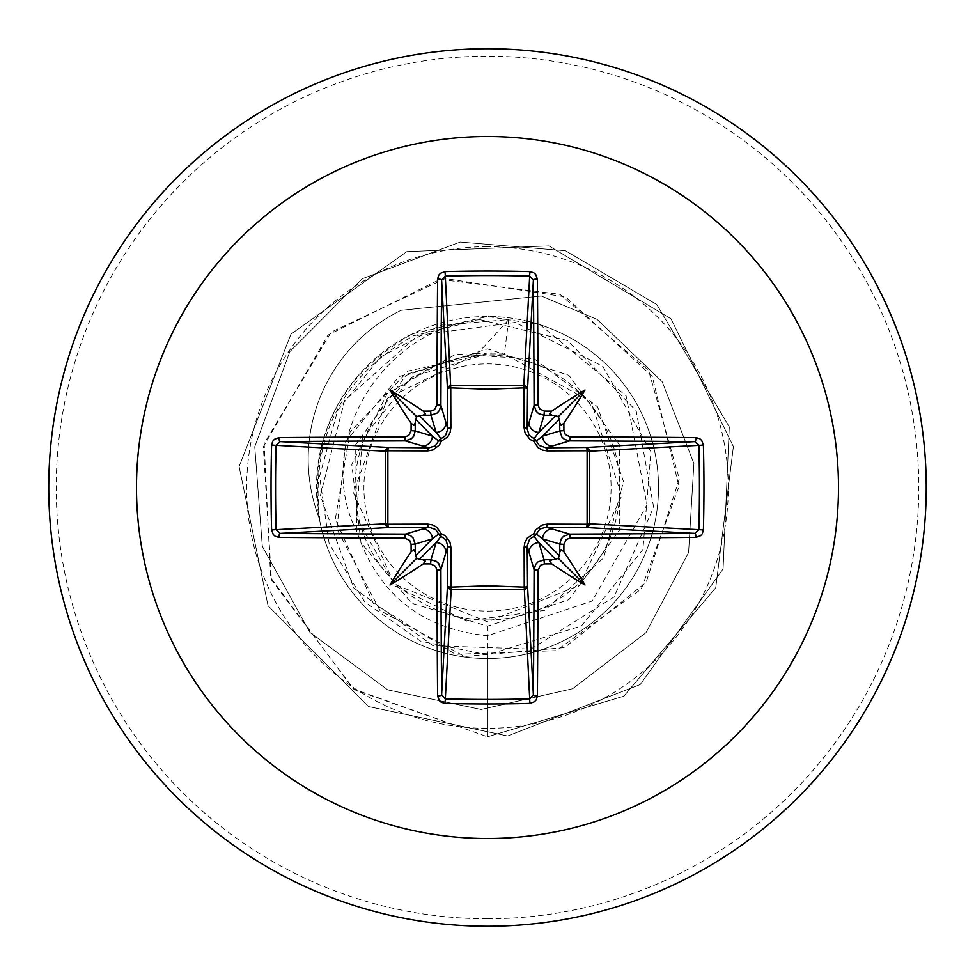 <?xml version="1.0" encoding="UTF-8"?>
<svg xmlns="http://www.w3.org/2000/svg" width="975" height="975" viewBox="0 0 975 975"><rect width="100%" height="100%" fill="white"/><g stroke="black" fill="none" stroke-linecap="round" stroke-linejoin="round"><path stroke-width="0.73" stroke-dasharray="4.88 3.66" d="M487.5 611.093A123.593 123.593 0 0 0 611.093 487.5A123.593 123.593 0 0 0 487.5 363.907A123.593 123.593 0 0 0 363.907 487.5A123.593 123.593 0 0 0 487.5 611.093M487.5 619.954A132.454 132.454 0 0 0 619.954 487.5A132.454 132.454 0 0 0 487.5 355.046A132.454 132.454 0 0 0 355.046 487.5A132.454 132.454 0 0 0 487.5 619.954M479.992 319.666L567.572 340.58L636.163 410.707L653.652 507.244L614.031 596.992L530.9 649.094L432.863 645.645L353.608 587.84L320.373 495.544L344.577 400.493L417.897 335.339L515.129 322.469L602.855 366.308L650.959 451.754L642.915 549.498L581.466 625.95L487.5 654.822L420.603 641.123L364.772 601.928L329.16 543.77L319.605 476.227L337.667 410.378L380.408 357.082L440.712 325.114L508.706 319.605L477.494 353.827L387.441 398.202L353.413 492.582L394.424 584.244L487.5 621.818L579.491 585.451L621.684 495.958L591.143 401.761L504.367 353.986L486.683 353.876L411.426 377.252L362.298 439.018L356.362 517.701L395.484 586.133L466.342 621.038L544.684 610.362L603.683 557.883L623.513 481.516L597.577 406.843L534.605 359.092L455.825 354.132L387.246 393.547L351.78 464.222L360.994 542.673L411.864 603.306L487.5 626.133L568.961 599.674L619.332 530.363L619.344 444.661L568.949 375.326L487.415 348.867L405.929 375.412L355.619 444.771L356.947 531.875C378.154 594.275 421.663 628.899 487.5 635.737L592.264 600.99L646.986 504.806L626.133 395.85L540.138 324.773A171.027 171.027 0 0 1 487.5 658.527A171.027 171.027 0 0 1 319.3 518.493L319.788 519.748C310.172 437.678 341.421 376.374 413.534 335.827L479.992 319.666C381.688 329.123 311.89 444.1 356.947 531.875M487.5 926.25A438.75 438.75 0 0 0 926.25 487.5A438.75 438.75 0 0 0 487.5 48.75A438.75 438.75 0 0 0 48.75 487.5A438.75 438.75 0 0 0 487.5 926.25A438.75 438.75 0 0 0 926.25 487.5A438.75 438.75 0 0 0 487.5 48.75M487.5 626.133L487.5 736.795L623.805 696.223L715.76 587.718L733.407 446.599L671.032 318.801L548.925 245.895L406.819 251.623L290.977 334.133L239.094 466.55L268.064 605.78L368.452 706.522L507.585 735.979L640.185 684.56L723.084 569.01L729.312 426.928L656.845 304.566L565.439 250.709L460.176 242.044L362.408 278.692L289.843 351.634L254.755 446.745L262.324 546.317L309.94 632.373L387.831 689.898L481.126 709.459L572.617 688.728L645.95 632.702L688.594 552.569L693.908 463.466L662.171 381.652L597.175 319.434L541.344 296.022L401.091 310.33A165.372 165.372 0 0 0 319.3 518.493C309.124 436.13 340.202 374.558 412.523 333.779L487.5 316.473A171.027 171.027 0 0 0 316.473 487.5A171.027 171.027 0 0 0 487.5 658.527A171.027 171.027 0 0 0 658.527 487.5A171.027 171.027 0 0 0 487.5 316.473L540.138 324.773M508.706 319.605L504.367 353.986M477.494 353.827L475.41 353.328L399.031 376.582L345.747 441.456L336.936 529.072L380.031 610.533L464.624 656.48L564.61 647.583L646.181 582.294L679.307 478.871L648.619 370.427L559.991 294.328L439.981 279.362L328.014 335.022L263.348 446.83L271.44 579.857L354.108 689.581L487.5 736.795L353.145 688.862L270.648 577.639L264.164 443.515L331.268 332.036L445.258 278.545L565.597 296.924L652.263 376.362L679.014 486.537L641.306 589.022L556.286 650.666L455.508 654.31L373.364 603.354L335.327 519.053L350.098 431.986L408.086 371.036L486.683 353.876M475.41 353.328L486.159 353.767M319.788 519.748A165.372 165.372 0 0 1 401.091 310.33L541.344 296.022L597.175 319.434L662.171 381.652L693.908 463.466L688.594 552.569L645.95 632.702L572.617 688.728L481.126 709.459L387.831 689.898L309.94 632.373L262.324 546.317L254.755 446.745L289.843 351.634L362.408 278.692L460.176 242.044L565.439 250.709L656.845 304.566L729.312 426.928L723.084 569.01L640.185 684.56L507.585 735.979L368.452 706.522L268.064 605.78L239.094 466.55L290.977 334.133L406.819 251.623L548.925 245.895L671.032 318.801L733.407 446.599L715.76 587.718L623.805 696.223L487.5 736.795L487.5 654.822M487.5 918.767A431.267 431.267 0 0 0 918.767 487.5A431.267 431.267 0 0 0 487.5 56.233A431.267 431.267 0 0 0 56.233 487.5A431.267 431.267 0 0 0 487.5 918.767M487.5 246.663A240.837 240.837 0 0 0 246.663 487.5A240.837 240.837 0 0 0 487.5 728.337A240.837 240.837 0 0 0 728.337 487.5A240.837 240.837 0 0 0 487.5 246.663M487.5 658.527A171.027 171.027 0 0 0 658.527 487.5A171.027 171.027 0 0 0 487.5 316.473M412.523 333.779L413.534 335.827"/><path stroke-width="1.46" d="M415.277 552.325L413.851 549.632L411.133 551.753A701.829 61.169 -90 0 1 411.084 544.355L409.683 540.442L404.82 538.09A701.257 18.354 180 0 1 278.984 537.396L275.145 536.238L273.293 534.568L271.598 529.913A695.102 304.712 -90 0 1 271.038 487.5A695.102 304.712 -90 0 1 271.598 445.087L276.108 445.319A691.397 303.091 90 0 0 275.547 487.5A691.397 303.091 90 0 0 276.108 529.681L280.093 533.386A697.515 18.257 0 0 0 405.271 534.093L410.512 535.604L413.01 537.822L415.216 544.05A698.088 60.84 90 0 0 415.277 552.325L415.496 555.787L416.812 558.188L419.213 559.504L422.675 559.723A698.088 60.84 -0 0 0 430.95 559.784L436.227 561.32L438.713 563.538L440.907 569.729A697.515 18.257 90 0 0 441.614 694.907L445.319 698.892A691.397 303.091 -0 0 0 487.5 699.453A691.397 303.091 -0 0 0 529.681 698.892L533.386 694.907A697.515 18.257 -90 0 0 534.093 569.729L535.604 564.488L537.822 561.99L544.05 559.784A698.088 60.84 -0 0 0 552.325 559.723L555.787 559.504L558.188 558.188L559.504 555.787L559.723 552.325A698.088 60.84 -90 0 0 559.784 544.05L561.32 538.773L563.538 536.287L569.729 534.093L570.18 538.09L566.28 539.467L563.916 544.355L559.784 544.05L542.648 538.919L536.347 533.983A3.742 3.705 -45 0 1 533.983 536.347L538.919 542.648L544.05 559.784L544.355 563.916L540.442 565.317L538.09 570.18L534.093 569.729L527.195 546.061L527.536 585.914A3.742 3.364 -3.1 0 1 523.794 589.278L451.206 589.278A3.742 3.364 3.1 0 1 447.464 585.914A3.742 1.207 -179.5 0 0 450.755 587.121L487.5 585.792L524.245 587.121L524.123 547.158L524.903 542.466L527.268 538.163L533.727 533.727L535.555 530.034L541.99 525.074L547.158 524.123L587.121 524.245A3.742 1.207 -89.5 0 1 585.914 527.536L546.061 527.195L569.729 534.093A697.515 18.257 -0 0 0 694.907 533.386L698.892 529.681L703.402 529.913L702.28 533.727L700.623 535.677L696.016 537.396A701.257 18.354 180 0 1 570.18 538.09M538.09 570.18A701.257 18.354 90 0 1 537.396 696.016L536.238 699.855L534.568 701.707L529.913 703.402A695.102 304.712 180 0 1 487.5 703.962A695.102 304.712 180 0 1 445.087 703.402L451.206 589.278L450.877 547.158L449.926 541.99L444.966 535.555L441.273 533.727L436.837 527.268L432.534 524.903L427.842 524.123L387.879 524.245L387.879 450.755L427.842 450.877L433.01 449.926L439.445 444.966L441.273 441.273L447.732 436.837L450.097 432.534L450.877 427.842L450.755 387.879L487.5 389.208L524.245 387.879A3.742 1.207 -179.5 0 1 527.536 389.086L527.195 428.939L534.093 405.271L538.09 404.82L539.467 408.72L544.355 411.084A701.829 61.169 0 0 1 551.753 411.133L549.632 413.827L552.325 415.277A698.088 60.84 180 0 0 544.05 415.216L538.773 413.68L536.287 411.462L534.093 405.271A697.515 18.257 -90 0 0 533.386 280.093L529.681 276.108L529.913 271.598L533.727 272.72L535.677 274.377L537.396 278.984A701.257 18.354 90 0 1 538.09 404.82M696.016 537.396A3.742 1.109 89.5 0 0 694.907 533.386L585.914 527.536A3.742 3.364 -86.9 0 0 589.278 523.794L698.892 529.681A691.397 303.091 -90 0 0 698.892 445.319L694.907 441.614A697.515 18.257 180 0 0 569.729 440.907L546.061 447.805L585.914 447.464A3.742 1.207 89.5 0 1 587.121 450.755L589.278 451.206L589.278 523.794L587.121 524.245L587.121 450.755L547.158 450.877L542.466 450.097L538.163 447.732L533.727 441.273L530.034 439.445L525.074 433.01L524.123 427.842L523.794 385.722L529.681 276.108A691.397 303.091 180 0 0 445.319 276.108L441.614 280.093A697.515 18.257 90 0 0 440.907 405.271L447.805 428.939L447.464 389.086A3.742 3.364 176.9 0 1 451.206 385.722L523.794 385.722A3.742 3.364 -176.9 0 1 527.536 389.086L533.386 280.093A3.742 1.109 -0.5 0 1 537.396 278.984M487.5 136.5A351 351 0 0 1 838.5 487.5A351 351 0 0 1 487.5 838.5A351 351 0 0 1 136.5 487.5A351 351 0 0 1 487.5 136.5M487.5 48.75A438.75 438.75 0 0 1 926.25 487.5A438.75 438.75 0 0 1 487.5 926.25A438.75 438.75 0 0 1 48.75 487.5A438.75 438.75 0 0 1 487.5 48.75A438.75 438.75 0 0 0 48.75 487.5A438.75 438.75 0 0 0 487.5 926.25M445.087 703.402L441.273 702.28L439.323 700.623L437.604 696.016A3.742 1.109 -0.5 0 0 441.614 694.907L447.464 585.914L447.805 546.061L440.907 569.729L436.91 570.18L435.533 566.28L430.645 563.916L430.95 559.784L436.081 542.648L441.017 536.347A3.742 3.705 45 0 1 438.653 533.983L432.352 538.919L415.216 544.05L411.084 544.355M411.133 551.753A511.058 361.116 132 0 0 389.988 585.012A511.058 361.116 -42 0 0 423.247 563.867L425.368 561.173L422.675 559.723M271.598 445.087L272.72 441.273L274.377 439.323L278.984 437.604A3.742 1.109 89.5 0 0 280.093 441.614L276.108 445.319L385.722 451.206A3.742 3.364 93.1 0 1 389.086 447.464A3.742 1.207 -89.5 0 0 387.879 450.755L385.722 451.206L385.722 523.794L387.879 524.245A3.742 1.207 89.5 0 0 389.086 527.536A3.742 3.364 86.9 0 1 385.722 523.794L271.598 529.913M404.82 436.91L408.72 435.533L411.084 430.645A701.829 61.169 -90 0 1 411.133 423.247L413.827 425.368L415.277 422.675A698.088 60.84 90 0 0 415.216 430.95L413.68 436.227L411.462 438.713L405.271 440.907A697.515 18.257 180 0 0 280.093 441.614L389.086 447.464L428.939 447.805L405.271 440.907L404.82 436.91A701.257 18.354 -0 0 0 278.984 437.604M411.084 430.645L415.216 430.95L432.352 436.081L438.653 441.017A3.742 3.705 135 0 1 441.017 438.653L436.081 432.352L430.95 415.216L430.645 411.084L434.558 409.683L436.91 404.82L440.907 405.271L439.396 410.512L437.178 413.01L430.95 415.216A698.088 60.84 180 0 0 422.675 415.277L425.368 413.851L423.247 411.133A511.058 361.116 -138 0 0 389.988 389.988A511.058 361.116 48 0 0 411.133 423.247M445.087 271.598L450.755 387.879A3.742 1.207 179.5 0 0 447.464 389.086L441.614 280.093A3.742 1.109 -179.5 0 0 437.604 278.984L438.762 275.145L440.432 273.293L445.087 271.598A695.102 304.712 -0 0 1 487.5 271.038A695.102 304.712 -0 0 1 529.913 271.598M544.355 411.084L544.05 415.216L538.919 432.352L533.983 438.653A3.742 3.705 -135 0 1 536.347 441.017L542.648 436.081L559.784 430.95L563.916 430.645L565.317 434.558L570.18 436.91L569.729 440.907L564.488 439.396L561.99 437.178L559.784 430.95A698.088 60.84 -90 0 0 559.723 422.675L561.149 425.368L563.867 423.247A511.058 361.116 -48 0 0 585.012 389.988A511.058 361.116 138 0 0 551.753 411.133M703.402 445.087L589.278 451.206A3.742 3.364 -93.1 0 0 585.914 447.464L694.907 441.614A3.742 1.109 -89.5 0 0 696.016 437.604L699.855 438.762L701.707 440.432L703.402 445.087A695.102 304.712 90 0 1 703.402 529.913M552.325 559.723L549.632 561.149L551.753 563.867A511.058 361.116 42 0 0 585.012 585.012A511.058 361.116 -132 0 0 563.867 551.753L561.173 549.632L559.723 552.325M404.82 538.09L405.271 534.093L428.939 527.195A3.742 1.109 89.5 0 1 427.842 524.123M559.723 422.675L559.504 419.213L558.188 416.812L555.787 415.496L552.325 415.277M422.675 415.277L419.213 415.496L416.812 416.812L415.496 419.213L415.277 422.675M419.213 559.504L436.081 542.648A9.969 9.933 16.7 0 1 446.05 552.581M450.877 547.158A3.742 1.109 -179.5 0 1 447.805 546.061L445.928 539.894L441.017 536.347A3.742 0.622 107.2 0 1 441.273 533.727A3.742 0.622 162.8 0 1 438.653 533.983L435.703 529.535L428.939 527.195L389.086 527.536L280.093 533.386A3.742 1.109 -89.5 0 0 278.984 537.396M422.419 528.95A9.969 9.933 73.3 0 1 432.352 538.919L415.496 555.787M415.496 419.213L432.352 436.081A9.969 9.933 106.7 0 1 422.419 446.05M427.842 450.877A3.742 1.109 -89.5 0 1 428.939 447.805L435.106 445.928L438.653 441.017A3.742 0.622 -162.8 0 1 441.273 441.273A3.742 0.622 -107.2 0 1 441.017 438.653L445.465 435.703L447.805 428.939A3.742 1.109 179.5 0 1 450.877 427.842M446.05 422.419A9.969 9.933 163.3 0 1 436.081 432.352L419.213 415.496M528.95 552.581A9.969 9.933 -16.7 0 1 538.919 542.648L555.787 559.504M547.158 524.123A3.742 1.109 -89.5 0 1 546.061 527.195L539.894 529.072L536.347 533.983A3.742 0.622 -162.8 0 1 533.727 533.727A3.742 0.622 -107.2 0 1 533.983 536.347L529.535 539.297L527.195 546.061A3.742 1.109 179.5 0 1 524.123 547.158M559.504 555.787L542.648 538.919A9.969 9.933 -73.3 0 1 552.581 528.95M555.787 415.496L538.919 432.352A9.969 9.933 -163.3 0 1 528.95 422.419M524.123 427.842A3.742 1.109 -179.5 0 1 527.195 428.939L529.072 435.106L533.983 438.653A3.742 0.622 107.2 0 1 533.727 441.273A3.742 0.622 162.8 0 1 536.347 441.017L539.297 445.465L546.061 447.805A3.742 1.109 89.5 0 1 547.158 450.877M552.581 446.05A9.969 9.933 -106.7 0 1 542.648 436.081L559.504 419.213M529.913 703.402L524.245 587.121A3.742 1.207 179.5 0 0 527.536 585.914L533.386 694.907A3.742 1.109 -179.5 0 0 537.396 696.016M389.988 585.012L416.812 558.188M585.012 585.012L558.188 558.188M585.012 389.988L558.188 416.812M389.988 389.988L416.812 416.812M437.604 696.016A701.257 18.354 -90 0 1 436.91 570.18M430.645 563.916A701.829 61.169 180 0 1 423.247 563.867M423.247 411.133A701.829 61.169 -0 0 1 430.645 411.084M436.91 404.82A701.257 18.354 -90 0 1 437.604 278.984M563.867 423.247A701.829 61.169 90 0 1 563.916 430.645M570.18 436.91A701.257 18.354 0 0 1 696.016 437.604M563.916 544.355A701.829 61.169 90 0 1 563.867 551.753M551.753 563.867A701.829 61.169 180 0 1 544.355 563.916"/></g></svg>
